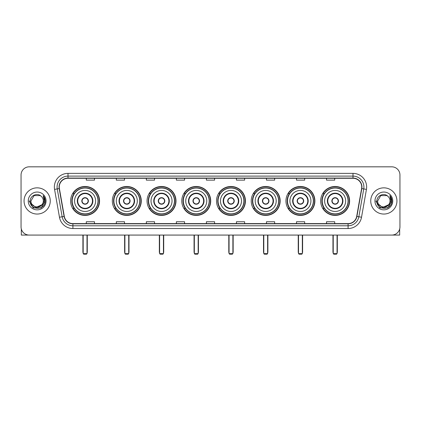 <?xml version="1.0" encoding="UTF-8"?>
<svg xmlns="http://www.w3.org/2000/svg" width="421" height="421" viewBox="0 0 421 421"><rect width="100%" height="100%" fill="white"/><g stroke="black" fill="none" stroke-linecap="round" stroke-linejoin="round"><path stroke-width="0.63" d="M320.676 200.943A14.467 14.467 0 0 0 335.142 215.415A14.467 14.467 0 0 0 349.614 200.943A14.467 14.467 0 0 0 335.142 186.477A14.467 14.467 0 0 0 320.676 200.943M285.954 200.943A14.467 14.467 0 0 0 300.42 215.415A14.467 14.467 0 0 0 314.887 200.943A14.467 14.467 0 0 0 300.42 186.477A14.467 14.467 0 0 0 285.954 200.943M251.226 200.943A14.467 14.467 0 0 0 265.698 215.415A14.467 14.467 0 0 0 280.165 200.943A14.467 14.467 0 0 0 265.698 186.477A14.467 14.467 0 0 0 251.226 200.943M216.505 200.943A14.467 14.467 0 0 0 230.971 215.415A14.467 14.467 0 0 0 245.443 200.943A14.467 14.467 0 0 0 230.971 186.477A14.467 14.467 0 0 0 216.505 200.943M181.783 200.943A14.467 14.467 0 0 0 196.249 215.415A14.467 14.467 0 0 0 210.716 200.943A14.467 14.467 0 0 0 196.249 186.477A14.467 14.467 0 0 0 181.783 200.943M147.061 200.943A14.467 14.467 0 0 0 161.527 215.415A14.467 14.467 0 0 0 175.994 200.943A14.467 14.467 0 0 0 161.527 186.477A14.467 14.467 0 0 0 147.061 200.943M112.333 200.943A14.467 14.467 0 0 0 126.805 215.415A14.467 14.467 0 0 0 141.272 200.943A14.467 14.467 0 0 0 126.805 186.477A14.467 14.467 0 0 0 112.333 200.943M70.623 200.943A14.467 14.467 0 0 0 85.089 215.415A14.467 14.467 0 0 0 99.561 200.943A14.467 14.467 0 0 0 85.089 186.477A14.467 14.467 0 0 0 70.623 200.943M74.096 208.316A13.24 13.24 0 0 1 74.096 193.576M115.807 208.316A13.24 13.24 0 0 1 115.807 193.576M150.529 208.316A13.24 13.24 0 0 1 150.529 193.576M185.251 208.316A13.24 13.24 0 0 1 185.251 193.576M219.978 208.316A13.24 13.24 0 0 1 219.978 193.576M254.7 208.316A13.24 13.24 0 0 1 254.7 193.576M289.422 208.316A13.24 13.24 0 0 1 289.422 193.576M324.144 208.316A13.24 13.24 0 0 1 324.144 193.576M21.05 175.01L21.05 226.877A8.188 8.188 0 0 0 29.238 235.071L391.762 235.071A8.188 8.188 0 0 0 399.95 226.877L399.95 175.01A8.188 8.188 0 0 0 391.762 166.821L29.238 166.821A8.188 8.188 0 0 0 21.05 175.01L21.05 226.877M24.055 200.943A13.104 13.104 0 0 0 37.159 214.047A13.104 13.104 0 0 0 50.257 200.943A13.104 13.104 0 0 0 37.159 187.845A13.104 13.104 0 0 0 24.055 200.943A13.104 13.104 0 0 0 37.159 214.047A13.104 13.104 0 0 0 50.257 200.943A13.104 13.104 0 0 0 37.159 187.845A13.104 13.104 0 0 0 24.055 200.943M370.743 200.943A13.104 13.104 0 0 0 383.841 214.047A13.104 13.104 0 0 0 396.945 200.943A13.104 13.104 0 0 0 383.841 187.845A13.104 13.104 0 0 0 370.743 200.943A13.104 13.104 0 0 0 383.841 214.047A13.104 13.104 0 0 0 396.945 200.943A13.104 13.104 0 0 0 383.841 187.845A13.104 13.104 0 0 0 370.743 200.943M59.266 187.024A8.736 8.736 0 0 1 68.002 178.288L352.998 178.288A8.736 8.736 0 0 1 361.602 188.54L356.692 216.383A8.736 8.736 0 0 1 348.088 223.604L72.912 223.604A8.736 8.736 0 0 1 64.308 216.383L59.398 188.54A8.736 8.736 0 0 1 59.266 187.024M59.051 187.024A8.952 8.952 0 0 0 59.187 188.576L64.097 216.42A8.952 8.952 0 0 0 72.912 223.819L348.088 223.819A8.952 8.952 0 0 0 356.903 216.42L361.813 188.576A8.952 8.952 0 0 0 352.998 178.067L68.002 178.067A8.952 8.952 0 0 0 59.051 187.024M54.562 189.392A13.651 13.651 0 0 1 68.002 173.373L352.998 173.373A13.651 13.651 0 0 1 366.438 189.392L361.528 217.236A13.651 13.651 0 0 1 348.088 228.519L72.912 228.519A13.651 13.651 0 0 1 59.472 217.236L54.562 189.392L57.251 188.918A10.92 10.92 0 0 1 68.002 176.104L352.998 176.104A10.92 10.92 0 0 1 363.749 188.918L358.839 216.762A10.92 10.92 0 0 1 348.088 225.788L72.912 225.788A10.92 10.92 0 0 1 62.161 216.762L57.251 188.918A10.92 10.92 0 0 1 57.082 187.024M391.762 166.821L29.238 166.821M29.238 235.071L391.762 235.071M399.95 226.877L399.95 175.01M356.903 216.42L358.839 216.762L363.749 188.918L366.438 189.392M206.406 178.288L206.406 180.135L214.594 180.135L214.594 178.288M176.378 178.288L176.378 180.135L184.566 180.135L184.566 178.288M146.35 178.288L146.35 180.135L154.539 180.135L154.539 178.288M116.322 178.288L116.322 180.135L124.511 180.135L124.511 178.288M86.294 178.288L86.294 180.135L94.483 180.135L94.483 178.288M236.434 178.288L236.434 180.135L244.622 180.135L244.622 178.288M266.461 178.288L266.461 180.135L274.65 180.135L274.65 178.288M296.489 178.288L296.489 180.135L304.678 180.135L304.678 178.288M326.517 178.288L326.517 180.135L334.706 180.135L334.706 178.288M214.594 223.604L214.594 221.756L206.406 221.756L206.406 223.604M184.566 223.604L184.566 221.756L176.378 221.756L176.378 223.604M154.539 223.604L154.539 221.756L146.35 221.756L146.35 223.604M124.511 223.604L124.511 221.756L116.322 221.756L116.322 223.604M94.483 223.604L94.483 221.756L86.294 221.756L86.294 223.604M244.622 223.604L244.622 221.756L236.434 221.756L236.434 223.604M274.65 223.604L274.65 221.756L266.461 221.756L266.461 223.604M304.678 223.604L304.678 221.756L296.489 221.756L296.489 223.604M334.706 223.604L334.706 221.756L326.517 221.756L326.517 223.604M41.884 204.911C38.611 209.337 30.665 206.506 30.986 200.943C30.607 208.905 43.705 208.905 43.326 200.943C43.705 208.905 30.607 208.905 30.986 200.943L34.069 195.602L40.242 195.602L41.2 196.286C37.411 192.318 30.123 195.586 30.191 200.943C29.496 210.468 44.936 210.721 45.189 201.406L45.2 200.943C45.179 198.922 44.505 197.144 43.184 195.612L44.247 200.943L41.884 204.911A6.168 6.168 0 0 0 43.326 200.943C43.705 208.905 30.607 208.905 30.986 200.943L34.069 195.602M43.326 200.943A6.168 6.168 0 0 0 41.2 196.286M42.279 204.58L35.843 207.495L30.38 202.948M28.254 200.943A8.899 8.899 0 0 0 37.159 209.847A8.899 8.899 0 0 0 46.057 200.943A8.899 8.899 0 0 0 37.159 192.044A8.899 8.899 0 0 0 28.254 200.943M43.184 195.612L45.2 201.18L44.826 198.507L45.2 201.18L44.826 198.507L45.2 201.18L43.242 195.681L45.2 201.18L43.242 195.681L45.2 200.943L41.179 207.916L33.133 207.916L29.112 200.943M43.242 195.681L45.2 201.185M21.324 228.977L21.324 235.071L52.988 235.071M74.58 200.943A10.509 10.509 0 0 1 85.089 190.434A10.509 10.509 0 0 1 95.604 200.943A10.509 10.509 0 0 1 85.089 211.458A10.509 10.509 0 0 1 74.58 200.943A10.509 10.509 0 0 0 85.089 211.458A10.509 10.509 0 0 0 95.604 200.943M77.722 200.943A7.373 7.373 0 0 0 85.089 208.316A7.373 7.373 0 0 0 92.462 200.943A7.373 7.373 0 0 0 85.089 193.576A7.373 7.373 0 0 0 77.722 200.943M74.259 193.576A13.104 13.104 0 0 0 74.259 208.316M98.004 200.943A12.914 12.914 0 0 0 85.089 188.034A12.914 12.914 0 0 0 72.18 200.943A12.914 12.914 0 0 0 85.089 213.857A12.914 12.914 0 0 0 98.004 200.943M81.816 200.943A3.273 3.273 0 0 0 85.089 204.222A3.273 3.273 0 0 0 88.368 200.943A3.273 3.273 0 0 0 85.089 197.67A3.273 3.273 0 0 0 81.816 200.943M99.288 200.943A14.193 14.193 0 0 1 72.959 208.316L74.275 208.316A13.088 13.088 0 0 0 93.751 210.758A13.088 13.088 0 0 0 93.751 191.129A13.088 13.088 0 0 0 74.275 193.576L72.959 193.576A14.193 14.193 0 0 1 99.288 200.943M81.921 200.128L82.032 200.128A3.168 3.168 0 0 1 88.152 200.128L87.978 200.128A3.005 3.005 0 0 1 85.089 203.948A3.005 3.005 0 0 1 82.2 200.128A3.005 3.005 0 0 1 87.978 200.128L88.263 200.128M88.263 201.764L88.152 201.764A3.168 3.168 0 0 1 82.032 201.764L81.921 201.764M83.179 235.071L83.179 253.631L87.005 253.631L87.005 235.071M83.179 253.631L83.726 254.179L86.458 254.179L87.005 253.631M116.296 200.943A10.509 10.509 0 0 1 126.805 190.434A10.509 10.509 0 0 1 137.314 200.943A10.509 10.509 0 0 1 126.805 211.458A10.509 10.509 0 0 1 116.296 200.943A10.509 10.509 0 0 0 126.805 211.458A10.509 10.509 0 0 0 137.314 200.943M119.432 200.943A7.373 7.373 0 0 0 126.805 208.316A7.373 7.373 0 0 0 134.173 200.943A7.373 7.373 0 0 0 126.805 193.576A7.373 7.373 0 0 0 119.432 200.943M115.97 193.576A13.104 13.104 0 0 0 115.97 208.316M139.714 200.943A12.914 12.914 0 0 0 126.805 188.034A12.914 12.914 0 0 0 113.891 200.943A12.914 12.914 0 0 0 126.805 213.857A12.914 12.914 0 0 0 139.714 200.943M123.527 200.943A3.273 3.273 0 0 0 126.805 204.222A3.273 3.273 0 0 0 130.078 200.943A3.273 3.273 0 0 0 126.805 197.67A3.273 3.273 0 0 0 123.527 200.943M140.998 200.943A14.193 14.193 0 0 1 114.67 208.316L115.986 208.316A13.088 13.088 0 0 0 135.462 210.758A13.088 13.088 0 0 0 135.462 191.129A13.088 13.088 0 0 0 115.986 193.576L114.67 193.576A14.193 14.193 0 0 1 140.998 200.943M123.632 200.128L123.742 200.128A3.168 3.168 0 0 1 129.863 200.128L129.694 200.128A3.005 3.005 0 0 1 126.805 203.948A3.005 3.005 0 0 1 123.916 200.128A3.005 3.005 0 0 1 129.694 200.128L129.973 200.128M129.973 201.764L129.694 201.764A3.005 3.005 0 0 1 123.916 201.764L123.632 201.764M129.694 201.764L129.863 201.764A3.168 3.168 0 0 1 123.742 201.764L123.916 201.764M124.895 235.071L124.895 253.631L128.715 253.631L128.715 235.071M124.895 253.631L125.437 254.179L128.168 254.179L128.715 253.631M151.018 200.943A10.509 10.509 0 0 1 161.527 190.434A10.509 10.509 0 0 1 172.036 200.943A10.509 10.509 0 0 1 161.527 211.458A10.509 10.509 0 0 1 151.018 200.943A10.509 10.509 0 0 0 161.527 211.458A10.509 10.509 0 0 0 172.036 200.943M154.154 200.943A7.373 7.373 0 0 0 161.527 208.316A7.373 7.373 0 0 0 168.9 200.943A7.373 7.373 0 0 0 161.527 193.576A7.373 7.373 0 0 0 154.154 200.943M150.692 193.576A13.104 13.104 0 0 0 150.692 208.316M174.441 200.943A12.914 12.914 0 0 0 161.527 188.034A12.914 12.914 0 0 0 148.613 200.943A12.914 12.914 0 0 0 161.527 213.857A12.914 12.914 0 0 0 174.441 200.943M158.249 200.943A3.273 3.273 0 0 0 161.527 204.222A3.273 3.273 0 0 0 164.8 200.943A3.273 3.273 0 0 0 161.527 197.67A3.273 3.273 0 0 0 158.249 200.943M175.72 200.943A14.193 14.193 0 0 1 149.397 208.316L150.713 208.316A13.088 13.088 0 0 0 170.189 210.758A13.088 13.088 0 0 0 170.189 191.129A13.088 13.088 0 0 0 150.713 193.576L149.397 193.576A14.193 14.193 0 0 1 175.72 200.943M158.354 200.128L158.464 200.128A3.168 3.168 0 0 1 164.585 200.128L164.416 200.128A3.005 3.005 0 0 1 161.527 203.948A3.005 3.005 0 0 1 158.638 200.128A3.005 3.005 0 0 1 164.416 200.128L164.7 200.128M164.7 201.764L164.416 201.764A3.005 3.005 0 0 1 158.638 201.764L158.354 201.764M164.416 201.764L164.585 201.764A3.168 3.168 0 0 1 158.464 201.764L158.638 201.764M159.617 235.071L159.617 253.631L163.437 253.631L163.437 235.071M159.617 253.631L160.164 254.179L162.89 254.179L163.437 253.631M185.74 200.943A10.509 10.509 0 0 1 196.249 190.434A10.509 10.509 0 0 1 206.758 200.943A10.509 10.509 0 0 1 196.249 211.458A10.509 10.509 0 0 1 185.74 200.943A10.509 10.509 0 0 0 196.249 211.458A10.509 10.509 0 0 0 206.758 200.943M188.882 200.943A7.373 7.373 0 0 0 196.249 208.316A7.373 7.373 0 0 0 203.622 200.943A7.373 7.373 0 0 0 196.249 193.576A7.373 7.373 0 0 0 188.882 200.943M185.419 193.576A13.104 13.104 0 0 0 185.419 208.316L184.119 208.316A14.193 14.193 0 0 0 210.447 200.943A14.193 14.193 0 0 0 184.119 193.576L185.435 193.576A13.088 13.088 0 0 1 204.911 191.129A13.088 13.088 0 0 1 204.911 210.758A13.088 13.088 0 0 1 185.435 208.316M209.163 200.943A12.914 12.914 0 0 0 196.249 188.034A12.914 12.914 0 0 0 183.34 200.943A12.914 12.914 0 0 0 196.249 213.857A12.914 12.914 0 0 0 209.163 200.943M192.976 200.943A3.273 3.273 0 0 0 196.249 204.222A3.273 3.273 0 0 0 199.528 200.943A3.273 3.273 0 0 0 196.249 197.67A3.273 3.273 0 0 0 192.976 200.943M193.081 200.128L193.192 200.128A3.168 3.168 0 0 1 199.312 200.128L199.138 200.128A3.005 3.005 0 0 1 196.249 203.948A3.005 3.005 0 0 1 193.36 200.128A3.005 3.005 0 0 1 199.138 200.128L199.422 200.128M199.422 201.764L199.138 201.764A3.005 3.005 0 0 1 193.36 201.764L193.081 201.764M199.138 201.764L199.312 201.764A3.168 3.168 0 0 1 193.192 201.764L193.36 201.764M194.339 235.071L194.339 253.631L198.159 253.631L198.159 235.071M194.339 253.631L194.886 254.179L197.617 254.179L198.159 253.631M220.462 200.943A10.509 10.509 0 0 1 230.971 190.434A10.509 10.509 0 0 1 241.486 200.943A10.509 10.509 0 0 1 230.971 211.458A10.509 10.509 0 0 1 220.462 200.943A10.509 10.509 0 0 0 230.971 211.458A10.509 10.509 0 0 0 241.486 200.943M223.604 200.943A7.373 7.373 0 0 0 230.971 208.316A7.373 7.373 0 0 0 238.344 200.943A7.373 7.373 0 0 0 230.971 193.576A7.373 7.373 0 0 0 223.604 200.943M220.141 193.576A13.104 13.104 0 0 0 220.141 208.316M243.885 200.943A12.914 12.914 0 0 0 230.971 188.034A12.914 12.914 0 0 0 218.062 200.943A12.914 12.914 0 0 0 230.971 213.857A12.914 12.914 0 0 0 243.885 200.943M227.698 200.943A3.273 3.273 0 0 0 230.971 204.222A3.273 3.273 0 0 0 234.25 200.943A3.273 3.273 0 0 0 230.971 197.67A3.273 3.273 0 0 0 227.698 200.943M245.169 200.943A14.193 14.193 0 0 1 218.841 208.316L220.157 208.316A13.088 13.088 0 0 0 239.633 210.758A13.088 13.088 0 0 0 239.633 191.129A13.088 13.088 0 0 0 220.157 193.576L218.841 193.576A14.193 14.193 0 0 1 245.169 200.943M227.803 200.128L227.914 200.128A3.168 3.168 0 0 1 234.034 200.128L233.86 200.128A3.005 3.005 0 0 1 230.971 203.948A3.005 3.005 0 0 1 228.087 200.128A3.005 3.005 0 0 1 233.86 200.128L234.144 200.128M234.144 201.764L233.86 201.764A3.005 3.005 0 0 1 228.087 201.764L227.803 201.764M233.86 201.764L234.034 201.764A3.168 3.168 0 0 1 227.914 201.764L228.087 201.764M229.061 235.071L229.061 253.631L232.887 253.631L232.887 235.071M229.061 253.631L229.608 254.179L232.339 254.179L232.887 253.631M255.189 200.943A10.509 10.509 0 0 1 265.698 190.434A10.509 10.509 0 0 1 276.208 200.943A10.509 10.509 0 0 1 265.698 211.458A10.509 10.509 0 0 1 255.189 200.943A10.509 10.509 0 0 0 265.698 211.458A10.509 10.509 0 0 0 276.208 200.943M258.326 200.943A7.373 7.373 0 0 0 265.698 208.316A7.373 7.373 0 0 0 273.066 200.943A7.373 7.373 0 0 0 265.698 193.576A7.373 7.373 0 0 0 258.326 200.943M254.863 193.576A13.104 13.104 0 0 0 254.863 208.316M278.607 200.943A12.914 12.914 0 0 0 265.698 188.034A12.914 12.914 0 0 0 252.784 200.943A12.914 12.914 0 0 0 265.698 213.857A12.914 12.914 0 0 0 278.607 200.943M262.42 200.943A3.273 3.273 0 0 0 265.698 204.222A3.273 3.273 0 0 0 268.972 200.943A3.273 3.273 0 0 0 265.698 197.67A3.273 3.273 0 0 0 262.42 200.943M279.891 200.943A14.193 14.193 0 0 1 253.563 208.316L254.879 208.316A13.088 13.088 0 0 0 274.355 210.758A13.088 13.088 0 0 0 274.355 191.129A13.088 13.088 0 0 0 254.879 193.576L253.563 193.576A14.193 14.193 0 0 1 279.891 200.943M262.525 200.128L262.636 200.128A3.168 3.168 0 0 1 268.756 200.128L268.587 200.128A3.005 3.005 0 0 1 265.698 203.948A3.005 3.005 0 0 1 262.809 200.128A3.005 3.005 0 0 1 268.587 200.128L268.866 200.128M268.866 201.764L268.587 201.764A3.005 3.005 0 0 1 262.809 201.764L262.525 201.764M268.587 201.764L268.756 201.764A3.168 3.168 0 0 1 262.636 201.764L262.809 201.764M263.788 235.071L263.788 253.631L267.609 253.631L267.609 235.071M263.788 253.631L264.33 254.179L267.061 254.179L267.609 253.631M289.911 200.943A10.509 10.509 0 0 1 300.42 190.434A10.509 10.509 0 0 1 310.93 200.943A10.509 10.509 0 0 1 300.42 211.458A10.509 10.509 0 0 1 289.911 200.943A10.509 10.509 0 0 0 300.42 211.458A10.509 10.509 0 0 0 310.93 200.943M293.048 200.943A7.373 7.373 0 0 0 300.42 208.316A7.373 7.373 0 0 0 307.793 200.943A7.373 7.373 0 0 0 300.42 193.576A7.373 7.373 0 0 0 293.048 200.943M289.585 193.576A13.104 13.104 0 0 0 289.585 208.316L288.29 208.316A14.193 14.193 0 0 0 314.613 200.943A14.193 14.193 0 0 0 288.29 193.576L289.606 193.576A13.088 13.088 0 0 1 309.082 191.129A13.088 13.088 0 0 1 309.082 210.758A13.088 13.088 0 0 1 289.606 208.316M313.335 200.943A12.914 12.914 0 0 0 300.42 188.034A12.914 12.914 0 0 0 287.506 200.943A12.914 12.914 0 0 0 300.42 213.857A12.914 12.914 0 0 0 313.335 200.943M297.147 200.943A3.273 3.273 0 0 0 300.42 204.222A3.273 3.273 0 0 0 303.699 200.943A3.273 3.273 0 0 0 300.42 197.67A3.273 3.273 0 0 0 297.147 200.943M297.247 200.128L297.363 200.128A3.168 3.168 0 0 1 303.483 200.128L303.309 200.128A3.005 3.005 0 0 1 300.42 203.948A3.005 3.005 0 0 1 297.531 200.128A3.005 3.005 0 0 1 303.309 200.128L303.594 200.128M303.594 201.764L303.309 201.764A3.005 3.005 0 0 1 297.531 201.764L297.247 201.764M303.309 201.764L303.483 201.764A3.168 3.168 0 0 1 297.363 201.764L297.531 201.764M298.51 235.071L298.51 253.631L302.331 253.631L302.331 235.071M298.51 253.631L299.057 254.179L301.783 254.179L302.331 253.631M324.633 200.943A10.509 10.509 0 0 1 335.142 190.434A10.509 10.509 0 0 1 345.652 200.943A10.509 10.509 0 0 1 335.142 211.458A10.509 10.509 0 0 1 324.633 200.943A10.509 10.509 0 0 0 335.142 211.458A10.509 10.509 0 0 0 345.652 200.943M327.775 200.943A7.373 7.373 0 0 0 335.142 208.316A7.373 7.373 0 0 0 342.515 200.943A7.373 7.373 0 0 0 335.142 193.576A7.373 7.373 0 0 0 327.775 200.943M324.312 193.576A13.104 13.104 0 0 0 324.312 208.316M348.056 200.943A12.914 12.914 0 0 0 335.142 188.034A12.914 12.914 0 0 0 322.233 200.943A12.914 12.914 0 0 0 335.142 213.857A12.914 12.914 0 0 0 348.056 200.943M331.869 200.943A3.273 3.273 0 0 0 335.142 204.222A3.273 3.273 0 0 0 338.421 200.943A3.273 3.273 0 0 0 335.142 197.67A3.273 3.273 0 0 0 331.869 200.943M349.341 200.943A14.193 14.193 0 0 1 323.012 208.316L324.328 208.316A13.088 13.088 0 0 0 343.804 210.758A13.088 13.088 0 0 0 343.804 191.129A13.088 13.088 0 0 0 324.328 193.576L323.012 193.576A14.193 14.193 0 0 1 349.341 200.943M331.974 200.128L332.085 200.128A3.168 3.168 0 0 1 338.205 200.128L338.031 200.128A3.005 3.005 0 0 1 335.142 203.948A3.005 3.005 0 0 1 332.253 200.128A3.005 3.005 0 0 1 338.031 200.128L338.316 200.128M338.316 201.764L338.031 201.764A3.005 3.005 0 0 1 332.253 201.764L331.974 201.764M338.031 201.764L338.205 201.764A3.168 3.168 0 0 1 332.085 201.764L332.253 201.764M333.232 235.071L333.232 253.631L337.053 253.631L337.053 235.071M333.232 253.631L333.779 254.179L336.511 254.179L337.053 253.631M399.676 228.977L399.676 235.071L368.012 235.071M390.014 200.943C390.393 208.905 377.295 208.905 377.674 200.943L380.758 195.602L386.931 195.602L387.883 196.286C384.099 192.318 376.811 195.586 376.879 200.943C376.185 210.468 391.625 210.721 391.877 201.406L391.888 200.943C391.867 198.922 391.193 197.144 389.872 195.612L390.935 200.943L388.572 204.911A6.168 6.168 0 0 0 390.014 200.943C390.393 208.905 377.295 208.905 377.674 200.943C377.295 208.905 390.393 208.905 390.014 200.943A6.168 6.168 0 0 0 387.883 196.286M388.572 204.911C385.299 209.337 377.353 206.506 377.674 200.943M388.967 204.58L382.531 207.495L377.069 202.948M374.943 200.943A8.899 8.899 0 0 0 383.841 209.847A8.899 8.899 0 0 0 392.746 200.943A8.899 8.899 0 0 0 383.841 192.044A8.899 8.899 0 0 0 374.943 200.943M389.872 195.612L391.888 201.18L391.514 198.507L391.888 201.18L391.514 198.507L391.888 201.18L389.93 195.681L391.888 201.18L389.93 195.681L391.888 200.943L387.867 207.916L379.821 207.916L375.8 200.943M389.93 195.681L391.888 201.185M352.998 173.373L352.998 178.067M57.251 188.918L59.187 188.576M72.912 228.519L72.912 223.819M348.088 223.819L348.088 228.519M59.472 217.236L64.097 216.42M361.813 188.576L363.749 188.918M68.002 173.373L68.002 178.067M358.839 216.762L361.528 217.236M92.873 200.943A7.778 7.778 0 0 0 85.089 193.165A7.778 7.778 0 0 0 77.311 200.943A7.778 7.778 0 0 0 85.089 208.727A7.778 7.778 0 0 0 92.873 200.943M82.905 235.071L82.905 251.995L83.179 251.995M87.005 251.995L87.273 251.995L87.273 235.071M134.583 200.943A7.778 7.778 0 0 0 126.805 193.165A7.778 7.778 0 0 0 119.022 200.943A7.778 7.778 0 0 0 126.805 208.727A7.778 7.778 0 0 0 134.583 200.943M124.621 235.071L124.621 251.995L124.895 251.995M128.715 251.995L128.989 251.995L128.989 235.071M169.305 200.943A7.778 7.778 0 0 0 161.527 193.165A7.778 7.778 0 0 0 153.749 200.943A7.778 7.778 0 0 0 161.527 208.727A7.778 7.778 0 0 0 169.305 200.943M159.343 235.071L159.343 251.995L159.617 251.995M163.437 251.995L163.711 251.995L163.711 235.071M204.032 200.943A7.778 7.778 0 0 0 196.249 193.165A7.778 7.778 0 0 0 188.471 200.943A7.778 7.778 0 0 0 196.249 208.727A7.778 7.778 0 0 0 204.032 200.943M194.065 235.071L194.065 251.995L194.339 251.995M198.159 251.995L198.433 251.995L198.433 235.071M238.754 200.943A7.778 7.778 0 0 0 230.971 193.165A7.778 7.778 0 0 0 223.193 200.943A7.778 7.778 0 0 0 230.971 208.727A7.778 7.778 0 0 0 238.754 200.943M228.792 235.071L228.792 251.995L229.061 251.995M232.887 251.995L233.155 251.995L233.155 235.071M273.476 200.943A7.778 7.778 0 0 0 265.698 193.165A7.778 7.778 0 0 0 257.915 200.943A7.778 7.778 0 0 0 265.698 208.727A7.778 7.778 0 0 0 273.476 200.943M263.514 235.071L263.514 251.995L263.788 251.995M267.609 251.995L267.882 251.995L267.882 235.071M308.198 200.943A7.778 7.778 0 0 0 300.42 193.165A7.778 7.778 0 0 0 292.642 200.943A7.778 7.778 0 0 0 300.42 208.727A7.778 7.778 0 0 0 308.198 200.943M298.236 235.071L298.236 251.995L298.51 251.995M302.331 251.995L302.604 251.995L302.604 235.071M342.926 200.943A7.778 7.778 0 0 0 335.142 193.165A7.778 7.778 0 0 0 327.364 200.943A7.778 7.778 0 0 0 335.142 208.727A7.778 7.778 0 0 0 342.926 200.943M332.958 235.071L332.958 251.995L333.232 251.995M337.053 251.995L337.326 251.995L337.326 235.071M82.905 251.995A2.184 2.184 0 0 0 83.179 253.053M87.005 253.053A2.184 2.184 0 0 0 87.273 251.995M124.621 251.995A2.184 2.184 0 0 0 124.895 253.053M128.715 253.053A2.184 2.184 0 0 0 128.989 251.995M159.343 251.995A2.184 2.184 0 0 0 159.617 253.053M163.437 253.053A2.184 2.184 0 0 0 163.711 251.995M194.065 251.995A2.184 2.184 0 0 0 194.339 253.053M198.159 253.053A2.184 2.184 0 0 0 198.433 251.995M228.792 251.995A2.184 2.184 0 0 0 229.061 253.053M232.887 253.053A2.184 2.184 0 0 0 233.155 251.995M263.514 251.995A2.184 2.184 0 0 0 263.788 253.053M267.609 253.053A2.184 2.184 0 0 0 267.882 251.995M298.236 251.995A2.184 2.184 0 0 0 298.51 253.053M302.331 253.053A2.184 2.184 0 0 0 302.604 251.995M332.958 251.995A2.184 2.184 0 0 0 333.232 253.053M337.053 253.053A2.184 2.184 0 0 0 337.326 251.995"/></g></svg>
